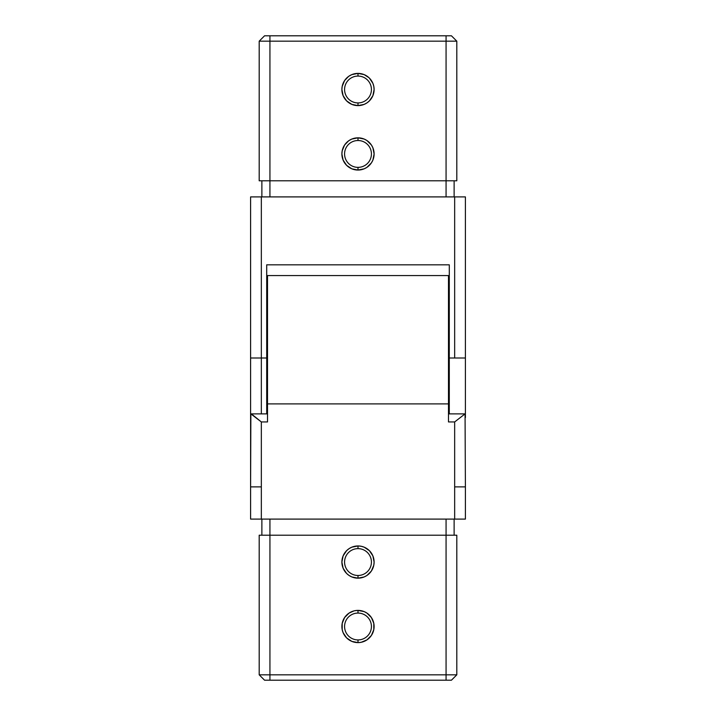 <?xml version="1.0" encoding="UTF-8"?>
<svg xmlns="http://www.w3.org/2000/svg" width="716" height="716" viewBox="0 0 716 716"><rect width="100%" height="100%" fill="white"/><g stroke="black" fill="none" stroke-linecap="round" stroke-linejoin="round"><path stroke-width="1.07" d="M465.06 413.884L465.4 486.88L454.66 486.88L454.66 421.939L448.485 421.939L448.485 275.57L448.485 403.905L267.515 403.905L448.485 403.905L448.485 421.939L454.66 421.939L465.06 413.884L448.485 413.884L465.06 413.884L454.66 421.939L454.66 519.1L465.4 519.1L465.4 486.88L465.4 519.1L454.66 519.1L454.66 486.88L465.4 486.88L465.06 413.884M349.05 575.458L346.607 573.453L343.116 568.227L341.89 562.06L343.116 555.893L346.607 550.667L349.05 548.662L351.833 547.176L358 545.95A16.11 16.11 0 0 1 374.11 562.06A16.11 16.11 0 0 1 358 578.17L358 575.485A13.425 13.425 0 0 0 371.425 562.06A13.425 13.425 0 0 0 358 548.635A13.425 13.425 0 0 0 344.575 562.06A13.425 13.425 0 0 0 358 575.485L358 578.17A16.11 16.11 0 0 1 341.89 562.06A16.11 16.11 0 0 1 358 545.95L358 548.635A13.425 13.425 0 0 1 371.425 562.06A13.425 13.425 0 0 1 358 575.485A13.425 13.425 0 0 1 344.575 562.06A13.425 13.425 0 0 1 358 548.635L358 545.95L361.141 546.263L364.167 547.176L369.393 550.667L372.884 555.893L374.11 562.06L373.797 565.201L371.398 571.01L366.95 575.458L364.167 576.944L358 578.17L351.833 576.944L349.05 575.458L351.833 576.944M361.141 642.297L358 642.61L358 639.925A13.425 13.425 0 0 0 371.425 626.5A13.425 13.425 0 0 0 358 613.075A13.425 13.425 0 0 0 344.575 626.5A13.425 13.425 0 0 0 358 639.925L358 642.61A16.11 16.11 0 0 1 341.89 626.5A16.11 16.11 0 0 1 358 610.39L358 613.075A13.425 13.425 0 0 1 371.425 626.5A13.425 13.425 0 0 1 358 639.925A13.425 13.425 0 0 1 344.575 626.5A13.425 13.425 0 0 1 358 613.075L358 610.39L364.167 611.616L366.95 613.102L371.398 617.55L373.797 623.359L373.797 629.641L371.398 635.45L366.95 639.898L361.141 642.297L364.167 641.384M250.6 519.1L454.66 519.1L261.34 519.1L261.34 486.88L250.6 486.88L250.86 413.884L261.34 421.939L261.34 519.1L250.6 519.1L250.6 486.88L250.6 519.1M267.515 275.57L267.515 421.939L261.34 421.939L267.515 421.939L267.515 275.57M354.859 610.703L358 610.39A16.11 16.11 0 0 1 374.11 626.5A16.11 16.11 0 0 1 358 642.61L351.833 641.384L346.607 637.893L343.116 632.667L342.203 629.641L342.203 623.359L344.602 617.55L349.05 613.102L353.91 610.918M352.943 641.796L354.089 642.127M354.089 546.433L352.943 546.764M343.975 554.13L343.438 555.168M372.562 555.168L372.025 554.13M363.057 546.764L361.911 546.433M446.068 674.83L456.808 674.83L456.808 535.21L446.068 535.21L446.068 674.83L446.068 535.21L259.192 535.21L259.192 674.83L269.932 674.83L269.932 535.21L269.932 674.83L446.068 674.83L446.068 680.2L264.562 680.2L269.932 680.2L269.932 674.83L446.068 674.83L446.068 680.2L451.438 680.2L269.932 680.2L269.932 674.83L259.192 674.83L259.192 535.21L456.808 535.21L456.808 674.83L446.068 674.83M451.438 680.2L456.808 674.83L451.438 680.2M259.192 674.83L264.562 680.2L259.192 674.83M454.123 519.1L454.123 535.21L454.123 519.1M446.068 519.1L446.068 535.21L446.068 519.1M269.932 519.1L269.932 535.21L269.932 519.1M261.877 519.1L261.877 535.21L261.877 519.1M250.86 413.884L251.647 414.116L250.6 414.34L250.6 486.88L261.34 486.88L261.34 421.939L251.647 414.116M267.515 419.388L267.515 421.939M448.485 421.939L448.485 420.364M266.71 384.85L267.515 384.85L266.71 384.85M267.515 331.15L266.71 331.15L267.515 331.15M449.29 331.15L448.485 331.15L449.29 331.15M448.485 384.85L449.29 384.85L448.485 384.85M449.29 275.57L266.71 275.57L449.29 275.57M349.05 140.542L351.833 139.056L358 137.83L358 140.515A13.425 13.425 0 0 0 344.575 153.94A13.425 13.425 0 0 0 358 167.365A13.425 13.425 0 0 0 371.425 153.94A13.425 13.425 0 0 0 358 140.515L358 137.83A16.11 16.11 0 0 1 374.11 153.94A16.11 16.11 0 0 1 358 170.05L358 167.365A13.425 13.425 0 0 1 344.575 153.94A13.425 13.425 0 0 1 358 140.515A13.425 13.425 0 0 1 371.425 153.94A13.425 13.425 0 0 1 358 167.365L358 170.05L351.833 168.824L346.607 165.333L343.116 160.107L341.89 153.94L342.203 150.799L344.602 144.99L348.567 140.882M349.05 76.102L351.833 74.616L358 73.39L358 76.075A13.425 13.425 0 0 0 344.575 89.5A13.425 13.425 0 0 0 358 102.925A13.425 13.425 0 0 0 371.425 89.5A13.425 13.425 0 0 0 358 76.075L358 73.39A16.11 16.11 0 0 1 374.11 89.5A16.11 16.11 0 0 1 358 105.61L358 102.925A13.425 13.425 0 0 1 344.575 89.5A13.425 13.425 0 0 1 358 76.075A13.425 13.425 0 0 1 371.425 89.5A13.425 13.425 0 0 1 358 102.925L358 105.61L351.833 104.384L346.607 100.893L343.116 95.667L341.89 89.5L342.203 86.359L344.602 80.55L348.611 76.406M449.29 266.925L449.29 358L465.4 358L465.4 417.571L465.4 358L454.66 358L454.66 196.9L465.4 196.9L465.4 358L465.4 196.9L250.6 196.9L250.6 414.34L250.6 358L266.71 358L266.71 413.884L266.71 264.83L449.29 264.83L449.29 358L454.66 358L454.66 196.9L261.34 196.9L261.34 358L266.71 358L266.71 266.925M369.393 78.107L372.884 83.333L373.797 86.359L374.11 89.5L372.884 95.667L369.393 100.893L366.95 102.898L364.167 104.384L358 105.61A16.11 16.11 0 0 1 341.89 89.5A16.11 16.11 0 0 1 358 73.39L364.167 74.616L368.91 77.65M371.398 144.99L372.884 147.773L374.11 153.94L372.884 160.107L371.398 162.89L366.95 167.338L364.167 168.824L358 170.05A16.11 16.11 0 0 1 341.89 153.94A16.11 16.11 0 0 1 358 137.83L364.167 139.056L366.95 140.542L371.398 144.99L369.009 142.18M269.932 41.17L259.192 41.17L259.192 180.79L269.932 180.79L269.932 41.17L269.932 180.79L456.808 180.79L456.808 41.17L446.068 41.17L446.068 180.79L446.068 41.17L269.932 41.17L269.932 35.8L451.438 35.8L446.068 35.8L446.068 41.17L269.932 41.17L269.932 35.8L264.562 35.8L446.068 35.8L446.068 41.17L456.808 41.17L456.808 180.79L259.192 180.79L259.192 41.17L269.932 41.17M250.6 358L250.6 196.9L261.34 196.9L261.34 413.884L261.34 358L250.6 358M264.562 35.8L259.192 41.17L264.562 35.8M456.808 41.17L451.438 35.8L456.808 41.17M261.877 196.9L261.877 180.79L261.877 196.9M269.932 196.9L269.932 180.79L269.932 196.9M446.068 196.9L446.068 180.79L446.068 196.9M454.123 196.9L454.123 180.79L454.123 196.9M449.29 358L449.29 413.884L449.29 358M449.29 264.83L266.71 264.83M267.515 413.884L250.94 413.884"/></g></svg>
